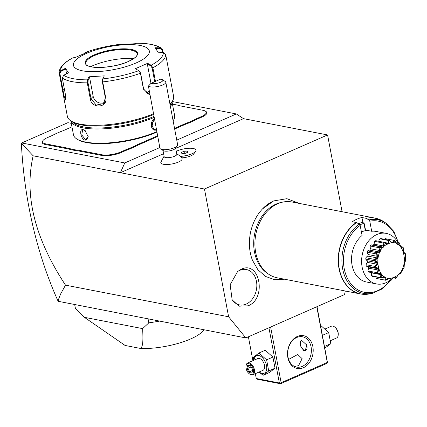 <?xml version="1.0" encoding="UTF-8"?>
<svg xmlns="http://www.w3.org/2000/svg" width="427" height="427" viewBox="0 0 427 427"><rect width="100%" height="100%" fill="white"/><g stroke="black" fill="none" stroke-linecap="round" stroke-linejoin="round"><path stroke-width="0.64" d="M342.08 211.712L327.573 134.948L204.469 189.022L228.61 316.781L245.835 337.928L344.509 294.582L345.315 291.006M273.408 201.08A40.629 30.787 101 0 0 262.424 208.99A40.629 30.787 101 0 0 252.474 260.278L257.908 269.741L265.557 276.45L274.737 279.728L284.531 279.215M248.098 305.812L239.147 306.191L232.16 299.866L230.137 284.734L237.674 271.449L241.196 269.282C259.771 259.872 267.11 298.708 248.098 305.812M245.835 337.928L58.179 301.286L58.35 299.834L60.559 294.107L65.512 285.151L228.61 316.781M65.512 285.151C34.768 238.314 23.987 195.203 33.167 155.802L204.469 189.022M159.831 147.55L124.775 162.949L21.713 142.96L21.35 143.301L33.167 155.802M124.775 162.949L120.371 172.716L163.616 153.72M21.713 142.96L67.877 122.682L71.298 123.344M172.15 101.493L236.339 113.945L176.762 140.115M71.96 126.84L64.525 130.107A27.029 8.193 169.3 0 1 60.276 131.767L54.693 134.217A27.029 8.193 169.3 0 1 51.101 136.005L47.237 137.702A13.643 4.137 -10.7 0 0 43.02 140.504A13.643 4.137 -10.7 0 0 45.78 143.878L45.486 144.529L67.765 148.847A26.517 8.038 -10.7 0 1 70.711 149.663L75.558 150.603L75.819 149.946A27.029 8.193 169.3 0 1 79.566 150.427L101.845 154.75A13.643 4.137 -10.7 0 0 120.777 151.964L124.647 150.267A27.029 8.193 169.3 0 1 128.901 148.607L134.478 146.157A27.029 8.193 169.3 0 1 138.07 144.369L157.606 135.786M45.486 144.529A14.16 4.291 169.3 0 1 42.62 141.033L43.02 140.504M205.291 111.089L205.857 111.431A14.16 4.291 169.3 0 1 201.987 117.025L198.123 118.722A26.517 8.038 -10.7 0 0 194.568 120.494L194.109 119.966A27.029 8.193 169.3 0 1 197.701 118.178L201.565 116.48A13.643 4.137 -10.7 0 0 205.291 111.089A13.643 4.137 -10.7 0 0 203.022 110.305L180.744 105.987A27.029 8.193 169.3 0 1 177.765 105.165L172.983 104.236A27.029 8.193 169.3 0 1 172.471 104.193M174.67 129.023L184.694 124.62A26.517 8.038 -10.7 0 1 188.91 122.976L194.568 120.494M138.07 144.369L138.492 144.913L157.734 136.464M138.492 144.913A26.517 8.038 -10.7 0 0 134.937 146.685L134.478 146.157M120.777 151.964L121.199 152.514L125.068 150.811A26.517 8.038 -10.7 0 1 129.28 149.172L134.937 146.685M121.199 152.514A14.16 4.291 169.3 0 1 101.551 155.401L79.273 151.078A26.517 8.038 -10.7 0 0 75.558 150.603M175.71 148.404L243.475 118.642L236.339 113.945M243.475 118.642L327.573 134.948M164.08 156.191L160.808 162.329A10.867 3.293 -10.7 0 0 163.365 164.272A10.867 3.293 -10.7 0 0 176.057 162.949A10.867 3.293 -10.7 0 0 182.019 158.321L180.375 156.367A11.534 3.496 -10.7 0 0 195.646 151.404L193.698 153.971A9.01 2.733 169.3 0 1 181.71 157.851M57.992 300.992C47.37 277.283 38.969 252.149 32.794 225.584C26.629 199.019 22.812 171.595 21.35 143.307M316.786 306.762L327.306 362.443L281.142 382.72L270.622 327.039M303.314 367.759A16.733 12.682 -79 0 1 287.851 357.586A16.733 12.682 -79 0 1 297.395 336.423A16.733 12.682 -79 0 1 312.858 346.601A16.733 12.682 -79 0 1 303.314 367.759M327.306 362.443L327.493 362.753L326.714 363.489L280.55 383.766L280.363 383.457L281.142 382.72M317.015 306.661L327.493 362.753M280.55 383.766L257.46 379.288L256.269 378.509L255.357 373.668M252.907 360.687L248.391 336.807M268.93 327.787L279.359 382.982L256.269 378.509M279.359 382.982L280.363 383.457M288.636 359.427L297.752 354.474L302.124 358.664L298.553 365.677L294.507 366.419M296.797 337.469A15.447 11.705 -79 0 1 302.471 336.77A15.447 11.705 -79 0 1 311.39 350.471A15.447 11.705 -79 0 1 302.263 366.398A15.447 11.705 -79 0 1 296.589 367.097A15.447 11.705 -79 0 1 287.67 353.396A15.447 11.705 -79 0 1 296.797 337.469M303.875 350.807L300.405 345.731L300.848 340.751L301.964 340.682L306.848 345.139L305.198 350.647L303.875 350.807M303.266 349.66A5.407 3.122 -113.7 0 0 303.351 349.724A5.407 3.122 -113.7 0 0 304.798 350.402A5.407 3.122 -113.7 0 0 305.625 350.412M301.745 340.65A5.151 2.973 -113.7 0 0 300.261 342.945A5.151 2.973 -113.7 0 0 303.186 349.601A5.151 2.973 -113.7 0 0 304.563 350.247A5.151 2.973 -113.7 0 0 306.207 343.868M301.254 340.645A5.407 3.122 -113.7 0 0 300.282 342.737A5.407 3.122 -113.7 0 0 300.272 342.838M258.927 372.098L263.176 375.264L269.469 372.499L275.015 368.207L272.912 357.073L265.263 350.231L258.97 352.996L253.424 357.282L253.611 360.377M275.015 368.207L268.716 370.972L266.613 359.838L258.97 352.996M263.176 375.264L268.716 370.972M272.912 357.073L266.613 359.838M259.21 371.976A9.575 5.53 -113.7 0 0 262.066 373.401A9.575 5.53 -113.7 0 0 266.501 365.624A9.575 5.53 -113.7 0 0 258.677 355.472A9.575 5.53 -113.7 0 0 254.033 360.191M247.687 362.977A6.437 3.72 -113.7 0 1 249.133 362.843A6.437 3.72 66.3 0 1 254.108 368.517A6.437 3.72 66.3 0 1 252.864 374.762L262.963 370.326A6.437 3.72 -113.7 0 0 264.206 364.082A6.437 3.72 -113.7 0 0 259.232 358.408A6.437 3.72 -113.7 0 0 257.785 358.541L247.687 362.977A6.437 3.72 -113.7 0 0 246.037 365.768A6.437 3.72 -113.7 0 0 246.011 366.04M249.267 373.78A5.791 3.347 -113.7 0 0 250.82 374.506A5.791 3.347 66.3 0 0 253.505 369.803A5.791 3.347 66.3 0 0 248.77 363.66A5.791 3.347 -113.7 0 0 245.979 366.291A5.791 3.347 -113.7 0 0 249.267 373.78L249.688 374.089A6.437 3.72 -113.7 0 0 251.412 374.895A6.437 3.72 66.3 0 0 252.864 374.762M247.628 365.096L246.87 368.517L249.032 372.499L251.957 373.07L252.715 369.649L250.553 365.661L250.921 366.019L247.628 365.096L248.482 365.544M252.715 369.649L252.72 369.339L252.715 369.649M251.957 373.07L252.085 372.189M249.032 372.499L249.651 371.714L251.925 372.157M246.87 368.517L247.847 368.394L249.651 371.714L252.282 370.556M251.119 366.958L247.847 368.394L248.466 365.619M324.856 348.165L330.797 343.708L328.694 332.574L321.045 325.726L320.65 325.902M328.694 332.574L322.433 335.323M330.797 343.708L324.536 346.457M325.294 328.891L331.357 326.223A6.437 3.72 66.3 0 1 332.809 326.089A6.437 3.72 -113.7 0 1 334.528 326.895L334.949 327.21A5.791 3.347 -113.7 0 1 338.243 334.699L338.184 335.222A6.437 3.72 -113.7 0 0 334.528 326.895M330.61 340.613L336.535 338.008A6.437 3.72 -113.7 0 0 338.184 335.222M123.398 344.418L124.625 345.165A42.476 12.874 169.3 0 0 125.143 345.464L84.375 317.32L75.446 308.625L74.714 304.739M84.375 317.32L142.629 328.619L148.82 322.855L148.089 318.969M148.82 322.855A82.374 24.969 -10.7 0 0 159.324 321.152M125.143 345.464L141.006 348.539C142.303 345.603 143.456 344.69 142.629 328.619M204.058 329.825L203.764 330.215A42.476 12.874 169.3 0 1 141.006 348.539M195.646 151.404A11.534 3.496 -10.7 0 0 196.025 150.203A11.534 3.496 -10.7 0 0 196.02 150.176M175.588 147.742L176.815 154.243A6.437 1.948 169.3 0 1 172.855 156.874A6.437 1.948 169.3 0 1 165.681 157.552A6.437 1.948 -10.7 0 1 164.165 156.634L162.938 150.133M180.375 156.367L180.327 156.319A9.533 2.888 -10.7 0 0 180.05 155.946L176.73 153.8M180.327 156.319A11.534 3.496 -10.7 0 0 196.02 150.155A11.534 3.496 -10.7 0 0 188.462 148.297A11.534 3.496 -10.7 0 0 176.266 151.35M187.464 151.073L184.01 151.286L181.235 152.503L181.907 153.512L185.361 153.304L188.136 152.087L187.464 151.073L187.688 152.279M184.01 151.286L184.405 153.362M163.381 150.683A6.437 1.948 -10.7 0 0 164.454 151.051A6.437 1.948 169.3 0 0 170.651 150.635A6.437 1.948 169.3 0 0 175.374 148.415L177.36 145.799A9.01 2.733 169.3 0 1 170.752 148.906A9.01 2.733 169.3 0 1 162.073 149.487A9.01 2.733 -10.7 0 1 160.573 148.97L163.381 150.683M162.388 79.705A6.437 1.948 -10.7 0 0 160.397 79.219L150.971 83.356A6.437 1.948 -10.7 0 0 159.228 82.769A6.437 1.948 -10.7 0 0 162.388 79.705L165.196 81.418A9.01 2.733 169.3 0 1 165.815 82.187L177.659 144.854A9.01 2.733 169.3 0 1 177.36 145.799M165.815 82.187A9.01 2.733 169.3 0 1 160.28 85.864A9.01 2.733 169.3 0 1 150.229 86.814A9.01 2.733 169.3 0 1 148.409 86.051L159.954 148.201A9.01 2.733 -10.7 0 0 160.573 148.97M149.845 94.714L143.477 89.211L140.456 73.241L138.828 70.658L135.284 68.742L147.63 63.319L151.174 65.235L150.774 65.859L147.32 63.991L150.928 83.068A7.723 5.85 -79 0 1 150.977 83.356L148.409 86.051M70.711 149.663L71.037 149.018L75.819 149.946M45.78 143.878L68.058 148.196A27.029 8.193 169.3 0 1 71.037 149.018M188.91 122.976L188.526 122.416L194.109 119.966M174.542 128.351L184.272 124.076A27.029 8.193 169.3 0 1 188.526 122.416M129.28 149.172L128.901 148.607M70.759 120.499L73.449 134.718A51.486 15.602 -10.7 0 0 76.993 139.101L77.837 139.613A50.712 15.372 -10.7 0 0 156.656 132.183A50.712 15.372 -10.7 0 0 156.906 132.076M76.993 139.101A51.486 15.602 -10.7 0 0 156.826 131.644M156.672 129.749C151.009 132.445 148.863 121.22 154.67 119.144M70.839 120.836A51.486 15.602 -10.7 0 0 101.904 128.906A51.486 15.602 -10.7 0 0 154.136 117.42M85.224 140.253C80.799 139.512 78.696 128.313 83.222 129.648L85.069 130.55L88.245 136.875L85.224 140.253L85.517 139.602L81.77 134.969L82.571 130.054L83.697 129.957L85.224 130.667M156.357 129.157L154.318 129.429L151.201 124.817L154.531 119.517M170.416 106.51A51.486 15.602 -10.7 0 0 171.99 101.722M173.1 120.729A51.486 15.602 -10.7 0 0 174.627 115.605L171.937 101.38M72.355 121.77A50.712 15.372 -10.7 0 0 153.699 116.518A50.712 15.372 -10.7 0 0 153.944 116.406M170.122 104.967A50.712 15.372 -10.7 0 0 170.912 103.147M63.169 94.196L59.278 73.481L60.709 70.743L65.454 68.32L68.448 72.809L63.698 75.232L62.289 78.002L65.304 93.972L65.331 99.656L63.169 94.196L67.365 116.395A54.058 16.386 -10.7 0 0 71.09 120.996L72.494 121.855A52.772 15.996 -10.7 0 0 153.592 114.521M169.989 104.268A52.772 15.996 -10.7 0 0 170.816 103.275L171.809 101.968A54.058 16.386 -10.7 0 0 173.602 96.326L165.639 54.272L163.327 52.356L158.097 52.222L155.102 47.733L160.333 47.867L161.7 48.304L162.623 49.751L163.114 52.35M71.09 120.996A54.058 16.386 -10.7 0 0 153.453 113.79M63.698 75.232A52.153 15.804 169.3 0 0 87.519 79.849L88.96 76.791L104.3 75.857L102.854 78.915L102.72 81.909L105.736 97.874C107.94 107.999 91.405 109.029 90.294 98.818L87.279 82.849L87.519 79.849L88.149 80.239L89.558 77.255L93.161 96.331A7.723 6.789 43.3 0 0 104.674 102.218M149.733 94.116L148.217 94.063L143.595 88.955L140.574 72.985L138.828 70.658A52.153 15.804 169.3 0 1 102.854 78.915L102.485 79.369L102.336 81.765L105.352 97.735L103.676 103.601L96.187 105.074L91.015 98.605L87.994 82.635L88.149 80.239M65.496 99.24L64.167 96.294L59.876 73.529L61.018 71.325L65.646 68.966L66.553 73.775M59.876 73.529L59.246 73.279C58.584 70.492 60.928 64.093 72.611 57.955L75.921 57.229L88.266 51.806L85.203 52.441L84.743 53.194M72.862 57.864A52.153 15.804 169.3 0 0 60.709 70.743L61.018 71.325M169.946 104.033A54.058 16.386 -10.7 0 0 171.809 101.968M163.327 52.356A52.153 15.804 169.3 0 1 151.174 65.235L152.887 67.781L155.46 81.386M136.709 43.244L134.59 43.757L119.25 44.691L121.225 44.168L122.058 44.771M136.512 43.244A52.153 15.804 169.3 0 1 160.333 47.867L160.392 48.507L162.239 50.023L162.676 52.334M150.774 65.859L152.119 67.914L154.723 81.706M149.098 90.759A7.723 5.85 -79 0 1 145.986 93.038M86.638 53.354A38.611 11.705 -10.7 0 0 82.523 70.823A38.611 11.705 -10.7 0 0 136.112 62.95A38.611 11.705 -10.7 0 0 140.227 45.475A38.611 11.705 -10.7 0 0 86.638 53.354M104.3 75.857L102.485 79.369M88.96 76.791L89.558 77.255M65.454 68.32L65.646 68.966M84.45 53.311L85.203 52.441A52.153 15.804 169.3 0 1 121.177 44.178L121.498 44.461M155.295 48.379L160.392 48.507M147.32 63.991L147.63 63.319M137.142 53.807A26.127 7.921 -10.7 0 0 136.443 52.494A26.127 7.921 -10.7 0 0 130.998 50.114A26.127 7.921 -10.7 0 0 94.741 55.446A26.127 7.921 -10.7 0 0 85.971 62.027A26.127 7.921 -10.7 0 0 85.795 63.511M133.758 58.515A33.076 10.024 -10.7 0 0 90.668 66.66M151.815 127.502L153.186 120.393M88.245 136.688L86.708 139.48L85.517 139.602M268.631 274.182L267.153 273.168A37.864 28.694 -79 0 1 254.097 237.193A37.864 28.694 -79 0 1 276.066 204.085A37.864 28.694 -79 0 1 280.854 202.515L282.605 202.131A38.611 29.26 101 0 0 277.721 203.732A38.611 29.26 101 0 0 255.319 237.492A38.611 29.26 101 0 0 268.631 274.182A38.611 29.26 101 0 0 277.203 277.796L360.532 293.957A38.611 29.26 -79 0 1 338.317 262.883A38.611 29.26 -79 0 1 356.337 222.51L352.328 221.73A38.611 29.26 101 0 1 357.041 219.115A38.611 29.26 101 0 1 361.941 217.508L362.87 222.408A33.466 25.358 -79 0 0 358.541 223.684M361.941 217.508L365.955 218.288A38.611 29.26 -79 0 1 375.237 218.144L291.908 201.982A38.611 29.26 101 0 0 282.605 202.131M363.809 223.188L362.87 222.408L363.676 223.433L364.338 223.817L363.809 223.188M365.955 218.288L368.955 219.894L369.787 221.197L371.687 231.258L365.517 230.062M361.423 232.048A25.743 19.509 -79 0 1 362.139 231.712A25.743 19.509 -79 0 1 367.092 230.367L365.304 230.516L365.587 230.42L364.338 223.817M365.533 230.137L366.227 230.201M359.977 224.848A33.466 25.358 -79 0 1 363.676 223.433M365.304 230.516L364.001 223.641M390.027 280.331A25.743 19.509 -79 0 1 376.47 283.934L366.393 281.98A25.743 19.509 -79 0 1 351.661 262.333A25.743 19.509 -79 0 1 362.075 235.485L360.169 225.424L359.337 224.122L356.337 222.51M376.47 283.934A25.743 19.509 -79 0 1 362.133 267.115A25.743 19.509 101 0 1 386.27 233.393L376.192 231.439A25.743 19.509 -79 0 0 371.687 231.258M369.787 221.197A36.247 27.467 101 0 1 397.841 242.392A25.743 19.509 101 0 0 386.27 233.393M389.28 240.374A20.389 15.447 101 0 0 389.082 240.412C388.853 242.76 388.453 243.902 387.881 243.844C387.588 244.271 386.291 243.876 383.985 242.653A20.389 15.447 101 0 0 383.804 242.782C385.037 246.939 383.574 248.37 379.422 247.073A20.389 15.447 101 0 0 379.277 247.265C381.551 251.097 380.51 253.035 376.144 253.094A20.389 15.447 101 0 0 376.059 253.328C379.261 256.403 378.76 258.618 374.554 259.99A20.389 15.447 101 0 0 374.527 260.24C378.434 262.215 378.536 264.441 374.831 266.928A20.389 15.447 101 0 0 374.879 267.169C379.176 267.836 379.87 269.805 376.956 273.077A20.389 15.447 101 0 0 377.062 273.269C381.396 272.586 382.597 274.059 380.66 277.689A20.389 15.447 101 0 0 380.82 277.817C384.828 275.895 386.387 276.691 385.501 280.213A20.389 15.447 101 0 0 385.693 280.256C389.056 277.358 390.79 277.385 390.897 280.342A20.389 15.447 101 0 0 391.095 280.299C392.792 278.239 393.827 277.219 394.19 277.235L396.197 278.057A20.389 15.447 101 0 0 396.379 277.934C397.825 274.294 399.282 272.864 400.761 273.638A20.389 15.447 101 0 0 400.9 273.445L401.086 272.533L404.033 267.622A20.389 15.447 101 0 0 404.123 267.382C403.6 264.831 404.102 262.61 405.629 260.726A20.389 15.447 101 0 0 405.65 260.47L405.346 253.782A20.389 15.447 101 0 0 405.303 253.542C403.686 253.398 402.992 251.428 403.227 247.639A20.389 15.447 101 0 0 403.115 247.441C401.465 248.647 400.264 247.174 399.523 243.022A20.389 15.447 101 0 0 399.362 242.894C398.033 245.338 396.469 244.543 394.676 240.502A20.389 15.447 101 0 0 394.489 240.454C393.806 243.876 392.071 243.849 389.28 240.374L391.847 242.424L393.059 242.445L393.854 240.321L385.351 238.672A5.097 3.864 101 0 0 384.567 239.296M383.985 242.653L384.167 242.349L387.011 243.71L388.202 243.187L388.437 240.476L379.934 238.826A20.389 15.447 -79 0 1 380.996 238.602L389.493 240.252M379.934 238.826A5.097 3.864 101 0 0 378.754 241.298M375.664 240.7L384.167 242.349L375.675 240.7A5.097 3.864 101 0 0 375.675 240.7A5.097 3.864 101 0 0 375.664 240.7A20.389 15.447 -79 0 0 374.687 241.372A5.097 3.864 101 0 0 374.201 244.185A18.228 13.808 101 0 0 373.278 245.087M379.422 247.073L379.523 246.614L381.338 246.651L372.387 244.911A5.097 3.864 101 0 0 371.02 244.965A20.389 15.447 -79 0 0 370.252 246.005A5.097 3.864 101 0 0 370.524 248.765A18.228 13.808 101 0 0 369.793 250.126A5.097 3.864 101 0 0 367.631 250.884A20.389 15.447 -79 0 0 367.151 252.165A5.097 3.864 101 0 0 368.154 254.54A18.228 13.808 101 0 0 367.802 256.093A5.097 3.864 101 0 0 365.891 257.737A20.389 15.447 -79 0 0 365.768 259.109A5.097 3.864 101 0 0 367.375 260.812A18.228 13.808 101 0 0 367.45 262.37A5.097 3.864 101 0 0 366.024 264.708A20.389 15.447 -79 0 0 366.27 266A5.097 3.864 101 0 0 367.77 266.768L376.892 268.54L374.767 267.649L366.27 266M368.304 266.875A18.228 13.808 101 0 0 368.773 268.199A5.097 3.864 101 0 0 368.005 270.942A20.389 15.447 -79 0 0 368.586 272.004A5.097 3.864 101 0 0 368.901 272.084L377.463 273.744L368.586 272.004M371.335 272.559A18.228 13.808 101 0 0 371.618 272.88A5.097 3.864 101 0 0 371.597 275.703A20.389 15.447 -79 0 0 372.451 276.402L380.82 277.817M375.813 277.054A5.097 3.864 101 0 0 376.374 278.404A20.389 15.447 -79 0 0 377.388 278.66L385.693 280.256M390.897 280.342L386.905 279.728M396.197 278.057L395.578 278.276L394.644 277.288L393.454 277.812L391.095 280.299M390.246 280.374L389.808 278.575L388.597 278.553L385.891 280.309M385.501 280.213L376.374 278.404M384.871 280.053L385.095 277.678L383.451 277.363M385.095 277.678L384.006 277.123L380.953 278.052M380.66 277.689L371.597 275.703M380.099 277.353L381.076 274.716L371.618 272.88M381.076 274.716L380.238 273.686L377.089 273.654L377.062 273.269M376.956 273.077L376.507 272.591L368.005 270.942M376.507 272.591L378.231 270.035L368.773 268.199M378.231 270.035L377.746 268.658L376.892 268.54M374.831 266.928L374.522 266.352L366.024 264.708M374.767 267.649L374.879 267.169M374.522 266.352L376.908 264.201L367.45 262.37M376.908 264.201L376.833 262.648L367.375 260.812M376.833 262.648L374.271 260.758L365.768 259.109M374.554 259.99L374.394 259.386L365.891 257.737M374.271 260.758L374.527 260.24M374.394 259.386L377.26 257.924L367.802 256.093M377.26 257.924L377.612 256.376L368.154 254.54M377.612 256.376L375.653 253.814L367.151 252.165M376.144 253.094L376.128 252.533L367.631 250.884M375.653 253.814L376.059 253.328M376.128 252.533L379.251 251.957L369.793 250.126M379.251 251.957L379.982 250.601L370.524 248.765M379.982 250.601L378.749 247.655L370.252 246.005M379.523 246.614L371.02 244.965M378.749 247.655L379.277 247.265M381.338 246.651L382.64 247.019L383.659 246.021L374.201 244.185M383.659 246.021L383.19 243.022L374.687 241.372M383.19 243.022L383.804 242.782M388.202 243.187L384.85 242.541M388.437 240.476L389.082 240.412M393.059 242.445L391.623 242.162M394.676 240.502L396.56 243.321L397.649 243.876L398.791 242.579L395.813 241.997M393.854 240.321L394.489 240.454M399.523 243.022L400.579 246.283L401.417 247.313L402.656 246.971L403.115 247.441M398.791 242.579L399.362 242.894M400.82 246.598L402.656 246.971M403.227 247.964L403.889 252.288M403.91 252.341L405.303 253.542M405.218 254.273L404.823 258.351L405.65 260.47M405.629 260.726L404.396 263.075L404.123 267.382M404.033 267.622L402.405 269.042L400.996 272.976M400.761 273.638L399.021 273.979L398.001 274.977L396.379 277.934M398.903 274.075L399.309 274.155L399.021 273.979M395.562 278.276L393.416 277.86L395.578 278.276M387.946 243.961C370.679 250.435 377.335 285.658 394.212 277.134C411.479 270.659 404.823 235.437 387.946 243.961M231.818 299.215A18.019 13.653 101 0 0 246.182 304.099A18.019 13.653 101 0 0 256.462 281.313A18.019 13.653 101 0 0 239.809 270.355A18.019 13.653 101 0 0 237.108 271.93M68.058 148.196L67.765 148.847M201.565 116.48L201.987 117.025M197.701 118.178L198.123 118.722M184.272 124.076L184.694 124.62M124.647 150.267L125.068 150.811M101.845 154.75L101.551 155.401M79.566 150.427L79.273 151.078M87.994 82.635L87.279 82.849A54.058 16.386 169.3 0 1 62.289 78.002M140.574 72.985L140.456 73.241A54.058 16.386 169.3 0 1 102.72 81.909L102.336 81.765M105.736 97.874L105.352 97.735M90.294 98.818L91.015 98.605L93.161 96.331M62.294 89.451L64.397 89.152M165.639 54.272A54.058 16.386 169.3 0 1 152.887 67.781L152.119 67.914M162.623 49.751L162.239 50.023M150.928 83.068L151.414 83.164M94.308 54.843A26.645 8.076 -10.7 0 0 91.469 66.895A26.645 8.076 -10.7 0 0 128.442 61.461A26.645 8.076 -10.7 0 0 131.281 49.404A26.645 8.076 -10.7 0 0 94.308 54.843M137.142 53.781A26.127 7.921 -10.7 0 0 121.535 49.505A26.127 7.921 -10.7 0 0 94.73 55.387A26.127 7.921 -10.7 0 0 85.79 63.484C84.103 68.651 112.909 69.11 128.324 61.472C138.876 55.98 136.405 55.675 137.142 53.781M83.222 129.648L83.697 129.957M365.117 294.363A38.611 29.26 -79 0 1 360.532 293.957L370.049 293.808L372.574 293.253A37.491 28.406 -79 0 1 342.689 268.999A37.491 28.406 -79 0 1 359.337 224.122M360.169 225.424A36.247 27.467 101 0 0 348.005 279.439A36.247 27.467 101 0 0 390.225 280.374M368.955 219.894A37.491 28.406 -79 0 1 386.141 223.3L393.769 231.317L398.407 242.504M356.561 222.595A38.569 29.228 101 0 0 339.284 268.77A38.569 29.228 101 0 0 370.049 293.808M379.64 219.483A38.611 29.26 -79 0 0 375.237 218.144L384.006 221.837A38.569 29.228 101 0 0 366.179 218.368M245.979 366.291L246.037 365.768M250.708 366.051L248.215 365.571M252.528 369.552L250.574 365.955M251.85 372.493L252.517 369.504M161.7 48.304C156.495 44.878 148.132 43.186 136.608 43.234M121.225 44.168C108.362 45.684 96.315 48.454 85.085 52.473M262.424 208.99L273.632 200.925L286.885 198.683L299.236 203.401M390.908 280.336L382.501 288.769L372.574 293.253M384.006 221.837L386.141 223.3"/></g></svg>
